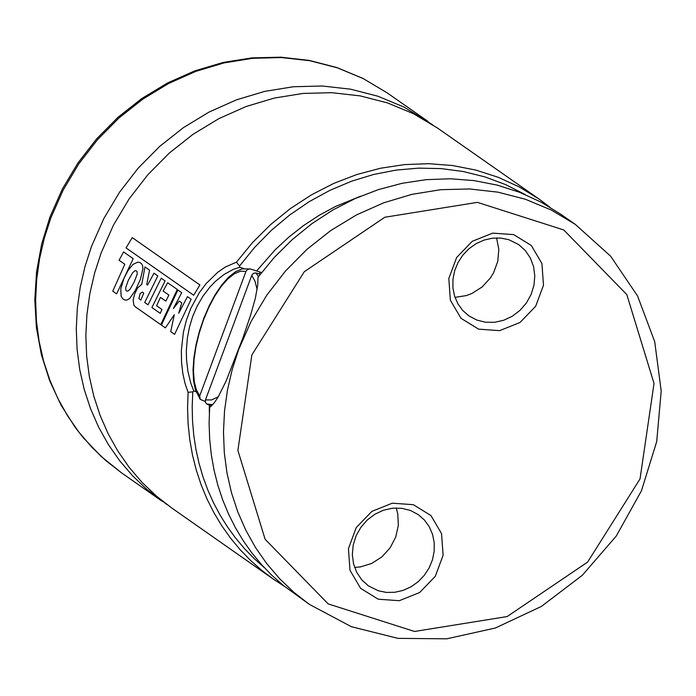 <?xml version="1.0" encoding="UTF-8"?>
<svg xmlns="http://www.w3.org/2000/svg" width="696" height="696" viewBox="0 0 696 696"><rect width="100%" height="100%" fill="white"/><g stroke="black" fill="none" stroke-linecap="round" stroke-linejoin="round"><path stroke-width="1.04" d="M212.628 404.68L206.695 404.019L205.364 402.253L205.459 399.913L251.9 275.016L253.561 273.284L255.823 272.91L258.52 276.564M284.464 586.389L273.424 579.202L261.505 570.154L250.308 560.202L239.894 549.405L230.298 537.808L221.58 525.48L213.785 512.465L206.938 498.841L201.092 484.677L196.263 470.035L192.479 454.993L189.764 439.62L188.12 423.995L187.563 408.204L188.094 392.318L185.075 383.548L182.857 373.613L181.552 362.546L181.351 350.462L183.405 332.201L186.424 320.143L190.8 308.363L199.369 292.59L206.26 283.472L217.744 272.275L225.4 266.986L236.457 262.175L252.639 242.46L270.692 224.521L290.38 208.583L311.477 194.828L333.723 183.431L356.848 174.522L380.582 168.223L404.62 164.595L428.684 163.691L452.478 165.518L475.716 170.059L498.11 177.254L519.399 187.015L539.313 199.23L549.823 207.121M539.313 199.23L437.532 128.073L413.494 113.726L387.568 102.938L360.197 95.891L331.861 92.698L303.047 93.429L274.267 98.075L246.019 106.54L218.788 118.677L193.044 134.293L169.25 153.103L147.813 174.774L129.099 198.943L113.439 225.182L101.103 253.04L94.569 273.241L89.828 293.825L86.913 314.618L85.852 335.437L86.661 356.1L89.332 376.449L93.838 396.302L100.146 415.477L108.193 433.834L117.911 451.191L129.23 467.425L142.036 482.38L156.235 495.926L171.703 507.967L273.424 579.202M196.02 391.735L193.784 391.022L192.792 391.848L192.192 406.394L192.514 420.871L193.766 435.217L195.933 449.364L199.012 463.258L202.98 476.838L207.834 490.045L213.55 502.825L220.093 515.118L227.444 526.872L235.57 538.043L244.435 548.578L254.005 558.427L264.236 567.562M525.202 194.567L505.6 184.597L484.921 176.897L463.388 171.547L441.238 168.615L418.714 168.127L396.067 170.094L373.552 174.487L351.41 181.264L329.895 190.347L309.233 201.64L289.658 215.012L271.388 230.324L254.623 247.393L239.546 266.037L239.781 267.264L243.757 268.534M575.244 224.347L551.206 210.001L525.271 199.204L497.892 192.148L469.548 188.964L440.733 189.695L411.945 194.341L383.687 202.806L356.448 214.951L330.704 230.567L306.901 249.385L285.447 271.066L266.733 295.243L251.065 321.491L238.728 349.357L232.194 369.567L227.444 390.151L224.53 410.945L223.477 431.772L224.286 452.452L226.948 472.802L231.455 492.655L237.762 511.838L245.81 530.195L255.536 547.569L266.855 563.795L279.67 578.759L293.869 592.313L309.337 604.354L351.367 626.687L397.955 638.371L446.78 638.815L495.378 628.001L541.314 606.477L582.291 575.314L616.238 536.077L641.468 490.732L656.711 441.56L661.2 391.03L654.71 341.666L637.562 295.957L610.627 256.18L575.244 224.347L560.872 214.298L540.957 202.084L519.668 192.322L497.275 185.127L474.037 180.595L450.242 178.768L426.178 179.664L402.131 183.292L378.406 189.599L355.273 198.499L333.027 209.896L311.93 223.651L292.242 239.598L274.189 257.537L258.007 277.252L257.746 284.977L255.275 298.567L250.743 314.67L243.026 337.603L226.104 381.069L218.013 397.285L214.15 402.949L209.635 407.395L212.785 404.55M209.635 407.395L209.105 423.281L209.661 439.08L211.306 454.697L214.029 470.07L217.804 485.121L222.633 499.763L228.488 513.926L235.326 527.551L243.121 540.566L251.839 552.894L261.435 564.491L271.858 575.296L283.055 585.24L309.337 604.354M432.677 124.793L403.915 107.036L377.989 96.248L350.619 89.192L322.283 86.008L293.477 86.739L264.697 91.376L236.449 99.841L209.209 111.986L183.474 127.594L159.68 146.404L138.243 168.075L119.529 192.244L103.869 218.492L91.533 246.34L84.999 266.542L80.249 287.126L77.343 307.919L76.282 328.73L77.091 349.401L79.762 369.75L84.268 389.595L90.576 408.778L98.623 427.126L108.341 444.492L119.66 460.717L132.466 475.673L146.665 489.227L166.97 504.548M251.865 354.916L237.884 450.408L265.106 539.261L328.155 603.884L414.529 631.463L507.132 616.56L587.607 562.107L640.033 478.909L654.023 383.435L626.809 294.582L563.769 229.958L477.395 202.362L384.792 217.256L304.3 271.71L251.865 354.916M513.718 234.63L492.655 233.134L472.28 241.295L456.637 257.494L448.816 278.53L450.373 300.228L460.996 318.298L478.587 329.147L499.65 330.644L520.025 322.483L535.668 306.275L543.489 285.247L541.932 263.549L531.309 245.479L513.718 234.63M378.206 599.204L360.624 588.355L349.992 570.294L348.435 548.596L356.256 527.559L371.899 511.36L392.274 503.199L413.337 504.687L430.928 515.545L441.551 533.606L443.108 555.304L435.287 576.332L419.644 592.531L399.278 600.7L378.206 599.204M239.781 267.264L233.412 269.317L224.069 274.441L215.708 281.106L209.948 287.03L202.875 296.313L197.159 306.144L192.827 316.054L189.599 326.52L187.355 338.117L186.337 350.558L186.519 359.693L187.964 371.612L190.921 383.609L193.784 391.022M236.457 262.175L239.546 266.037M192.792 391.848L188.094 392.318M396.224 507.967L397.738 513.578L398.338 525.358L395.711 537.129L390.056 547.943L381.826 556.957L371.673 563.456L360.389 566.918L354.603 567.423M378.32 590.782L368.436 585.884L361.807 579.916L356.77 572.46L353.559 563.89L352.341 554.634L353.194 545.159L356.048 535.946L360.78 527.446L367.149 520.095L374.831 514.257L383.444 510.22L392.553 508.193L401.705 508.28L410.431 510.464L418.313 514.649L424.421 520.025L429.223 526.672L432.538 534.293L434.217 542.584L434.191 551.197L432.468 559.767L429.11 567.945L424.264 575.383L418.131 581.778L410.962 586.858L403.062 590.408L394.754 592.287L386.393 592.409L378.32 590.782M454.993 297.383L466.503 295.548L472.062 293.407L482.215 286.909L490.436 277.895L493.621 272.658L497.797 261.244L498.806 249.351L496.587 237.91M508.811 239.702L500.746 238.067L492.377 238.197L484.077 240.068L476.168 243.626L469 248.707L462.866 255.101L458.02 262.54L454.662 270.718L452.939 279.296L452.922 287.909L454.601 296.2L457.916 303.821L462.727 310.468L468.834 315.845L476.717 320.03L485.451 322.213L494.604 322.291L503.713 320.264L512.326 316.219L519.999 310.373L526.367 303.021L531.091 294.521L533.954 285.299L534.789 275.825L533.571 266.568L530.361 257.999L525.306 250.543L518.677 244.574L508.811 239.702M207.373 404.332L211.514 405.655M205.224 401.462L200.196 399.33L199.709 395.894L245.993 271.362L240.442 271.223L234.256 273.798L227.722 278.992L221.093 286.569L214.664 296.226L208.704 307.554L203.467 320.064L199.16 333.227L195.985 346.495L194.062 359.301L193.479 371.116L194.254 381.425L196.368 389.803L199.709 395.894M245.993 271.362L247.445 269.491L250.021 268.874L259.991 272.032L259.26 273.98M261.505 272.632L259.991 272.032M260.234 274.294L256.189 272.997M187.468 296.635L178.724 313.278L181.743 302.803L179.237 301.046L173.4 308.476L181.7 292.703L177.871 290.023L161.385 325.084L165.37 327.877L174.287 314.731L170.729 331.627L174.6 334.341L191.148 299.219L187.468 296.635M141.775 284.333L137.634 287.892L134.641 293.947L133.136 299.993L133.876 305.118L135.25 306.762L160.75 324.64L177.28 289.466L167.658 282.733L163.125 291.05L168.902 295.087L165.822 301.116L160.489 297.383L156.583 305.718L161.951 309.485L160.271 313.374L151.911 307.528L165.083 280.923L161.211 278.217L148.039 304.822L144.698 302.482L157.827 275.903L153.973 273.197L147.587 285.073L146.734 284.525L149.562 270.161L144.951 266.933L141.775 284.333M138.895 298.558L140.766 300.141L143.741 293.164L142.376 292.111L140.122 293.512L138.895 298.558M126.054 247.924L193.706 295.261L199.891 284.951L132.249 237.614L126.054 247.924M112.769 291.154L116.641 293.86L133.206 258.668L123.601 251.943L119.086 260.243L124.819 264.262L112.769 291.154M123.897 278.53L120.782 288.884L121.113 296.174L122.879 298.949L125.071 300.089L127.255 299.967L129.647 298.497L135.346 290.415L140.505 279.07L142.871 268.83L142.61 265.759L141.593 263.775L139.774 262.462L137.808 262.148L133.066 264.358L128.177 270.213L123.897 278.53M126.541 291.015L127.881 291.076L130.013 289.284L134.189 282.019L137.182 274.224L137.147 271.788L136.059 270.674L134.702 270.866L132.562 272.893L128.351 280.21L125.846 287.213L125.785 289.971L126.541 291.015M205.459 399.913L211.541 399.939L218.326 396.755M257.137 289.484L255.04 281.332L251.743 275.39M209.287 404.95L209.348 412.467M360.693 196.159L335.324 206.564L319.099 215.351L303.587 225.539L288.91 237.049L275.181 249.777L256.606 270.953M50.86 217.883L44.327 238.075L39.585 258.66L36.67 279.444L35.618 300.263L36.427 320.934L39.098 341.275L43.596 361.12L49.903 380.303L57.951 398.651L67.669 416.008L78.987 432.242L91.794 447.189L105.992 460.743L121.452 472.784L101.172 456.472L83.172 437.601L75.116 427.283L61.031 405.089L49.625 380.608L41.377 354.638L36.418 327.59L34.8 299.863L36.557 271.892L41.647 244.105L49.999 216.917L62.301 189.129L77.935 162.96L96.614 138.869L118.024 117.267L141.801 98.528L167.536 82.972L194.784 70.879L223.094 62.457L251.952 57.864L280.888 57.185L309.372 60.439L336.916 67.564L363.025 78.465L387.254 92.933L363.216 78.587L337.29 67.799L309.929 60.743L281.593 57.559L252.787 58.29L224.008 62.927L195.759 71.392L168.528 83.537L142.793 99.145L118.999 117.946L97.562 139.626L78.848 163.786L63.197 190.025L50.86 217.883M121.452 472.784L162.124 501.268M387.254 92.933L427.953 121.382M211.427 405.916L210.236 406.942M260.191 272.092L261.583 272.536M250.386 268.96L242.165 268.856L235.431 271.805L228.601 277.191L221.824 284.829L215.299 294.452L209.244 305.692L203.885 318.133L199.43 331.279L196.063 344.607L193.897 357.596L193.044 369.741L193.531 380.599L195.376 389.803L200.196 399.33"/></g></svg>
